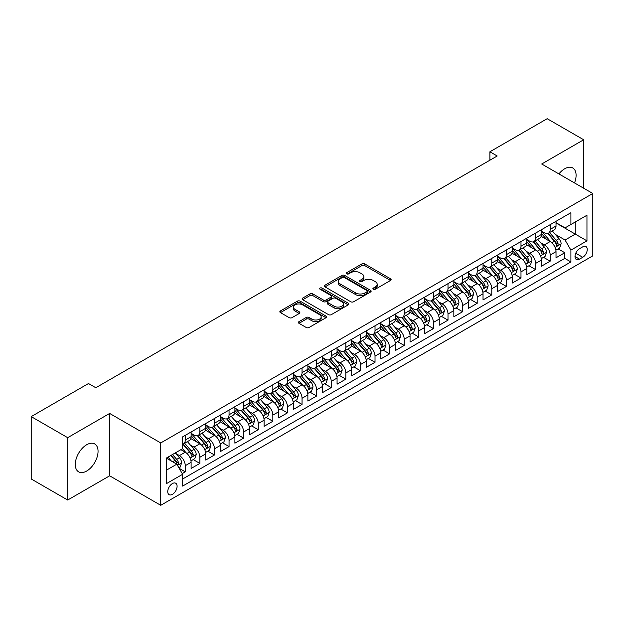 <?xml version="1.0" encoding="UTF-8"?>
<svg xmlns="http://www.w3.org/2000/svg" width="624" height="624" viewBox="0 0 624 624"><rect width="100%" height="100%" fill="white"/><g stroke="black" fill="none" stroke-linecap="round" stroke-linejoin="round"><path stroke-width="0.94" d="M373.308 289.247A1.42 0.819 0 0 0 375.313 289.247L390.538 280.457A2.028 1.17 0 0 0 391.131 279.63A2.028 1.17 0 0 0 390.538 278.803L364.751 263.913A2.028 1.17 0 0 0 361.881 263.913L346.663 272.704A1.42 0.819 0 0 0 346.242 273.289A1.42 0.819 0 0 0 346.663 273.866A1.42 0.819 0 0 0 348.668 273.866L350.633 272.727A6.482 3.744 0 0 1 359.806 272.727L361.959 273.967A6.482 3.744 0 0 1 363.854 276.611A6.482 3.744 0 0 1 361.959 279.263L359.986 280.402A1.42 0.819 0 0 0 359.572 280.979A1.42 0.819 0 0 0 359.986 281.557A1.42 0.819 0 0 0 361.99 281.557L363.964 280.418A6.482 3.744 0 0 1 373.129 280.418L375.281 281.658A6.482 3.744 0 0 1 377.177 284.31A6.482 3.744 0 0 1 375.281 286.954L373.308 288.093A1.42 0.819 0 0 0 372.895 288.67A1.42 0.819 0 0 0 373.308 289.247L373.308 288.093M86.666 471.042A16.099 9.298 120 0 0 97.188 456.854A16.099 9.298 120 0 0 94.715 443.953A16.099 9.298 120 0 0 86.666 444.748A16.099 9.298 120 0 0 76.151 458.936A16.099 9.298 120 0 0 78.616 471.838A16.099 9.298 120 0 0 86.666 471.042M574.509 182.933A16.099 9.298 120 0 0 572.754 167.957A16.099 9.298 120 0 0 564.704 168.761A16.099 9.298 120 0 0 558.909 173.924M172.419 494.341A6.607 3.814 120 0 0 176.74 488.522A6.607 3.814 120 0 0 175.726 483.233A6.607 3.814 120 0 0 172.419 483.561A6.607 3.814 120 0 0 168.106 489.38A6.607 3.814 120 0 0 169.12 494.668A6.607 3.814 120 0 0 172.419 494.341M298.99 321.656A2.028 1.17 0 0 0 298.389 322.483A2.028 1.17 0 0 0 298.99 323.31L306.22 327.483A2.028 1.17 0 0 0 309.091 327.483L325.993 317.725A2.028 1.17 0 0 0 326.586 316.898A2.028 1.17 0 0 0 325.993 316.072L300.206 301.181A2.028 1.17 0 0 0 297.336 301.181L280.433 310.939A2.028 1.17 0 0 0 279.841 311.766A2.028 1.17 0 0 0 280.433 312.601L289.169 317.639A2.028 1.17 0 0 0 292.04 317.639L299.27 313.466A2.028 1.17 0 0 0 299.863 312.64A2.028 1.17 0 0 0 299.27 311.813L294.941 309.309A5.421 3.128 0 0 1 293.35 307.094A5.421 3.128 0 0 1 296.696 304.208A5.421 3.128 0 0 1 302.601 304.886L319.582 314.683A5.421 3.128 0 0 1 321.173 316.898A5.421 3.128 0 0 1 317.827 319.792A5.421 3.128 0 0 1 311.914 319.114L309.091 317.476A2.028 1.17 0 0 0 306.22 317.476L298.99 321.656L298.99 323.31M109.652 413.439L67.688 437.674L31.2 416.606L31.2 478.967L67.688 500.035L109.652 475.808L160.742 505.3L160.742 442.939L109.652 413.439L109.652 475.808M583.674 188.222L583.674 139.768L541.71 163.995L592.8 193.495L160.742 442.939M583.674 139.768L547.186 118.7L489.895 151.78L489.895 160.204M31.2 416.606L88.491 383.526L95.792 387.738L497.195 155.992L489.895 151.78M350.782 301.759A2.028 1.17 0 0 0 353.644 301.759L370.555 292.001A2.028 1.17 0 0 0 371.147 291.174A2.028 1.17 0 0 0 370.555 290.347L344.76 275.457A2.028 1.17 0 0 0 341.897 275.457L324.987 285.215A2.028 1.17 0 0 0 324.394 286.042A2.028 1.17 0 0 0 324.987 286.868L350.782 301.759M320.611 289.559A1.42 0.819 0 0 1 322.054 289.754L322.054 288.07L348.27 303.209A2.028 1.17 0 0 1 348.863 304.036A2.028 1.17 0 0 1 348.27 304.863L331.367 314.621A2.028 1.17 0 0 1 328.497 314.621L302.71 299.731L302.71 298.077A2.028 1.17 0 0 0 302.117 298.904A2.028 1.17 0 0 0 302.71 299.731M302.71 298.077L309.949 293.904A2.028 1.17 0 0 1 312.811 293.904L323.271 299.941A2.028 1.17 0 0 0 326.134 299.941L330.938 297.172A2.028 1.17 0 0 0 331.531 296.345A2.028 1.17 0 0 0 330.938 295.519L320.05 289.232A1.42 0.819 0 0 1 319.628 288.647A1.42 0.819 0 0 1 320.51 287.89A1.42 0.819 0 0 1 322.054 288.07M182.239 473.593L185.266 471.845L179.205 468.343M175.765 453.461L179.431 455.582A8.26 4.766 60 0 1 185.266 465.691L191.108 462.322L191.108 468.476L199.859 463.414L193.222 459.584M190.359 445.037L194.025 447.151A8.26 4.766 60 0 1 199.859 457.267L205.702 453.89L205.702 460.044L214.461 454.99L207.815 451.152M204.953 436.605L208.619 438.727A8.26 4.766 60 0 1 214.461 448.835L220.295 445.466L220.295 451.62L229.055 446.566L222.417 442.728M219.554 428.181L223.22 430.295A8.26 4.766 60 0 1 229.055 440.411L234.897 437.042L234.897 443.188L243.649 438.134L237.011 434.296M234.148 419.757L237.814 421.871A8.26 4.766 60 0 1 243.649 431.98L249.491 428.61L249.491 434.764L258.25 429.71L251.605 425.872M248.742 411.325L252.408 413.439A8.26 4.766 60 0 1 258.25 423.556L264.085 420.186L264.085 426.34L272.844 421.278L266.206 417.448M263.344 402.901L267.01 405.015A8.26 4.766 60 0 1 272.844 415.132L278.686 411.754L278.686 417.908L287.438 412.854L280.8 409.016M277.937 394.469L281.603 396.591A8.26 4.766 60 0 1 287.438 406.7L293.28 403.33L293.28 409.484L302.039 404.422L295.394 400.592M292.531 386.045L296.197 388.159A8.26 4.766 60 0 1 302.039 398.276L307.874 394.906L307.874 401.053L316.633 395.998L309.995 392.161M307.133 377.621L310.799 379.735A8.26 4.766 60 0 1 316.633 389.844L322.475 386.474L322.475 392.629L331.227 387.574L324.589 383.737M321.727 369.19L325.393 371.303A8.26 4.766 60 0 1 331.227 381.42L337.069 378.05L337.069 384.197L345.829 379.142L339.183 375.313M336.32 360.766L339.986 362.879A8.26 4.766 60 0 1 345.829 372.988L351.663 369.619L351.663 375.773L360.422 370.718L353.785 366.881M350.922 352.334L354.588 354.455A8.26 4.766 60 0 1 360.422 364.564L366.265 361.195L366.265 367.349L375.024 362.287L368.378 358.457M365.516 343.91L369.182 346.024A8.26 4.766 60 0 1 375.024 356.14L380.858 352.771L380.858 358.917L389.618 353.863L382.972 350.025M380.11 335.478L383.776 337.6A8.26 4.766 60 0 1 389.618 347.708L395.452 344.339L395.452 350.493L404.212 345.439L397.574 341.601M394.711 327.054L398.377 329.168A8.26 4.766 60 0 1 404.212 339.284L410.054 335.915L410.054 342.061L418.813 337.007L412.168 333.177M409.305 318.63L412.971 320.744A8.26 4.766 60 0 1 418.813 330.853L424.648 327.483L424.648 333.637L433.407 328.583L426.761 324.745M423.907 310.198L427.565 312.32A8.26 4.766 60 0 1 433.407 322.429L439.241 319.059L439.241 325.213L448.001 320.151L441.363 316.321M438.5 301.774L442.166 303.888A8.26 4.766 60 0 1 448.001 314.005L453.843 310.627L453.843 316.781L462.602 311.727L455.957 307.889M453.094 293.342L456.76 295.464A8.26 4.766 60 0 1 462.602 305.573L468.437 302.203L468.437 308.357L477.196 303.303L470.551 299.465M467.696 284.918L471.354 287.032A8.26 4.766 60 0 1 477.196 297.149L483.031 293.779L483.031 299.926L491.79 294.871L485.152 291.041M482.29 276.494L485.956 278.608A8.26 4.766 60 0 1 491.79 288.717L497.632 285.347L497.632 291.502L506.392 286.447L499.746 282.61M496.883 268.063L500.549 270.176A8.26 4.766 60 0 1 506.392 280.293L512.226 276.923L512.226 283.078L520.985 278.015L514.348 274.186M511.485 259.639L515.143 261.752A8.26 4.766 60 0 1 520.985 271.869L526.828 268.492L526.828 274.646L535.579 269.591L528.941 265.754M526.079 251.207L529.745 253.328A8.26 4.766 60 0 1 535.579 263.437L541.421 260.068L541.421 266.222L550.181 261.16L550.181 255.013A8.26 4.766 -120 0 0 544.339 244.897L540.673 242.783M543.535 257.33L550.181 261.16M191.108 462.322A8.26 4.766 -120 0 0 185.266 452.205L180.89 449.678M205.702 453.89A8.26 4.766 -120 0 0 199.859 443.781L190.835 438.571M220.295 445.466A8.26 4.766 -120 0 0 214.461 435.357L205.429 430.139M234.897 437.042A8.26 4.766 -120 0 0 229.055 426.925L220.03 421.715M249.491 428.61A8.26 4.766 -120 0 0 243.649 418.501L234.624 413.291M264.085 420.186A8.26 4.766 -120 0 0 258.25 410.069L249.218 404.859M278.686 411.754A8.26 4.766 -120 0 0 272.844 401.645L263.819 396.435M293.28 403.33A8.26 4.766 -120 0 0 287.438 393.214L278.413 388.003M307.874 394.906A8.26 4.766 -120 0 0 302.039 384.79L293.015 379.579M322.475 386.474A8.26 4.766 -120 0 0 316.633 376.366L307.609 371.147M337.069 378.05A8.26 4.766 -120 0 0 331.227 367.934L322.202 362.723M351.663 369.619A8.26 4.766 -120 0 0 345.829 359.51L336.804 354.299M366.265 361.195A8.26 4.766 -120 0 0 360.422 351.078L351.398 345.868M380.858 352.771A8.26 4.766 -120 0 0 375.024 342.654L365.992 337.444M395.452 344.339A8.26 4.766 -120 0 0 389.618 334.23L380.593 329.012M410.054 335.915A8.26 4.766 -120 0 0 404.212 325.798L395.187 320.588M424.648 327.483A8.26 4.766 -120 0 0 418.813 317.374L409.781 312.164M439.241 319.059A8.26 4.766 -120 0 0 433.407 308.942L424.382 303.732M453.843 310.627A8.26 4.766 -120 0 0 448.001 300.518L438.976 295.308M468.437 302.203A8.26 4.766 -120 0 0 462.602 292.094L453.57 286.876M483.031 293.779A8.26 4.766 -120 0 0 477.196 283.663L468.172 278.452M497.632 285.347A8.26 4.766 -120 0 0 491.79 275.239L482.765 270.028M512.226 276.923A8.26 4.766 -120 0 0 506.392 266.807L497.359 261.596M526.828 268.492A8.26 4.766 -120 0 0 520.985 258.383L511.961 253.172M541.421 260.068A8.26 4.766 -120 0 0 535.579 249.951L526.555 244.741M582.73 246.839L579.517 248.687A6.396 3.697 120 0 0 575.336 254.327A6.396 3.697 120 0 0 576.319 259.459A6.396 3.697 120 0 0 579.517 259.139L582.73 257.283A6.396 3.697 120 0 0 586.911 251.651A6.396 3.697 120 0 0 585.928 246.519A6.396 3.697 120 0 0 582.73 246.839M160.742 505.3L592.8 255.856L592.8 193.495M166.585 470.075L176.803 464.178L182.637 474.287L182.637 486.088L570.905 261.924L570.905 250.123L565.063 240.014L555.274 234.359M182.637 474.287L166.585 483.553L166.585 457.938L182.637 448.672L182.637 436.87L570.905 212.706L570.905 224.507L586.958 215.233L586.958 240.856L570.905 250.123M191.108 433.329L194.025 435.014A8.26 4.766 60 0 0 198.151 435.427L203.993 432.058A8.26 4.766 -120 0 0 205.702 428.275L205.702 423.556M205.702 424.905L208.619 426.59A8.26 4.766 60 0 0 212.745 426.995L218.587 423.626A8.26 4.766 -120 0 0 220.295 419.851L220.295 415.124M220.295 416.473L223.22 418.158A8.26 4.766 60 0 0 227.347 418.571L233.181 415.202A8.26 4.766 -120 0 0 234.897 411.419L234.897 406.7M234.897 408.049L237.814 409.734A8.26 4.766 60 0 0 241.94 410.14L247.783 406.77A8.26 4.766 -120 0 0 249.491 402.995L249.491 398.276M249.491 399.625L252.408 401.31A8.26 4.766 60 0 0 256.542 401.716L262.376 398.346A8.26 4.766 -120 0 0 264.085 394.563L264.085 389.844M264.085 391.193L267.01 392.878A8.26 4.766 60 0 0 271.136 393.292L276.97 389.914A8.26 4.766 -120 0 0 278.686 386.139L278.686 381.42M278.686 382.769L281.603 384.454A8.26 4.766 60 0 0 285.73 384.86L291.572 381.49A8.26 4.766 -120 0 0 293.28 377.707L293.28 372.988M293.28 374.338L296.197 376.022A8.26 4.766 60 0 0 300.331 376.436L306.166 373.066A8.26 4.766 -120 0 0 307.874 369.283L307.874 364.564M307.874 365.914L310.799 367.598A8.26 4.766 60 0 0 314.925 368.004L320.759 364.634A8.26 4.766 -120 0 0 322.475 360.859L322.475 356.14M322.475 357.49L325.393 359.174A8.26 4.766 60 0 0 329.519 359.58L335.361 356.21A8.26 4.766 -120 0 0 337.069 352.427L337.069 347.708M337.069 349.058L339.986 350.743A8.26 4.766 60 0 0 344.12 351.156L349.955 347.779A8.26 4.766 -120 0 0 351.663 344.003L351.663 339.284M351.663 340.634L354.588 342.319A8.26 4.766 60 0 0 358.714 342.724L364.549 339.355A8.26 4.766 -120 0 0 366.265 335.572L366.265 330.853M366.265 332.202L369.182 333.887A8.26 4.766 60 0 0 373.308 334.3L379.15 330.931A8.26 4.766 -120 0 0 380.858 327.148L380.858 322.429M380.858 323.778L383.776 325.463A8.26 4.766 60 0 0 387.91 325.868L393.744 322.499A8.26 4.766 -120 0 0 395.452 318.724L395.452 314.005M395.452 315.346L398.377 317.039A8.26 4.766 60 0 0 402.503 317.444L408.346 314.075A8.26 4.766 -120 0 0 410.054 310.292L410.054 305.573M410.054 306.922L412.971 308.607A8.26 4.766 60 0 0 417.097 309.02L422.939 305.643A8.26 4.766 -120 0 0 424.648 301.868L424.648 297.149M424.648 298.498L427.565 300.183A8.26 4.766 60 0 0 431.699 300.589L437.533 297.219A8.26 4.766 -120 0 0 439.241 293.436L439.241 288.717M439.241 290.066L442.166 291.751A8.26 4.766 60 0 0 446.293 292.165L452.135 288.795A8.26 4.766 -120 0 0 453.843 285.012L453.843 280.293M453.843 281.642L456.76 283.327A8.26 4.766 60 0 0 460.886 283.733L466.729 280.363A8.26 4.766 -120 0 0 468.437 276.588L468.437 271.861M468.437 273.211L471.354 274.895A8.26 4.766 60 0 0 475.488 275.309L481.322 271.939A8.26 4.766 -120 0 0 483.031 268.156L483.031 263.437M483.031 264.787L485.956 266.471A8.26 4.766 60 0 0 490.082 266.877L495.924 263.507A8.26 4.766 -120 0 0 497.632 259.732L497.632 255.013M497.632 256.363L500.549 258.047A8.26 4.766 60 0 0 504.676 258.453L510.518 255.083A8.26 4.766 -120 0 0 512.226 251.3L512.226 246.581M512.226 247.931L515.143 249.616A8.26 4.766 60 0 0 519.277 250.029L525.112 246.659A8.26 4.766 -120 0 0 526.828 242.876L526.828 238.157M526.828 239.507L529.745 241.192A8.26 4.766 60 0 0 533.871 241.597L539.713 238.228A8.26 4.766 -120 0 0 541.421 234.445L541.421 229.726M182.637 479.006L564.775 258.383L564.775 252.736L556.015 257.79L556.015 251.644A8.26 4.766 -120 0 0 550.181 241.527L541.148 236.317M541.421 231.075L544.339 232.76A8.26 4.766 -120 0 0 548.465 233.173A8.26 4.766 -120 0 0 550.181 229.39L550.181 224.671M548.465 233.173L554.307 229.804A8.26 4.766 -120 0 0 556.015 226.021L556.015 221.302M185.266 435.349L185.266 440.076A8.26 4.766 60 0 1 183.557 443.851A8.26 4.766 60 0 1 182.637 444.187M183.557 443.851L189.392 440.482A8.26 4.766 -120 0 0 191.108 436.699L191.108 431.98M199.859 426.925L199.859 431.644A8.26 4.766 60 0 1 198.151 435.427M214.461 418.501L214.461 423.22A8.26 4.766 60 0 1 212.745 426.995M229.055 410.069L229.055 414.788A8.26 4.766 60 0 1 227.347 418.571M243.649 401.645L243.649 406.364A8.26 4.766 60 0 1 241.94 410.14M258.25 393.214L258.25 397.933A8.26 4.766 60 0 1 256.542 401.716M272.844 384.79L272.844 389.509A8.26 4.766 60 0 1 271.136 393.292M287.438 376.366L287.438 381.085A8.26 4.766 60 0 1 285.73 384.86M302.039 367.934L302.039 372.653A8.26 4.766 60 0 1 300.331 376.436M316.633 359.51L316.633 364.229A8.26 4.766 60 0 1 314.925 368.004M331.227 351.078L331.227 355.797A8.26 4.766 60 0 1 329.519 359.58M345.829 342.654L345.829 347.373A8.26 4.766 60 0 1 344.12 351.156M360.422 334.23L360.422 338.949A8.26 4.766 60 0 1 358.714 342.724M375.024 325.798L375.024 330.517A8.26 4.766 60 0 1 373.308 334.3M389.618 317.374L389.618 322.093A8.26 4.766 60 0 1 387.91 325.868M404.212 308.942L404.212 313.661A8.26 4.766 60 0 1 402.503 317.444M418.813 300.518L418.813 305.237A8.26 4.766 60 0 1 417.097 309.02M433.407 292.087L433.407 296.813A8.26 4.766 60 0 1 431.699 300.589M448.001 283.663L448.001 288.382A8.26 4.766 60 0 1 446.293 292.165M462.602 275.239L462.602 279.958A8.26 4.766 60 0 1 460.886 283.733M477.196 266.807L477.196 271.526A8.26 4.766 60 0 1 475.488 275.309M491.79 258.383L491.79 263.102A8.26 4.766 60 0 1 490.082 266.877M506.392 249.951L506.392 254.67A8.26 4.766 60 0 1 504.676 258.453M520.985 241.527L520.985 246.246A8.26 4.766 60 0 1 519.277 250.029M535.579 233.103L535.579 237.822A8.26 4.766 60 0 1 533.871 241.597M535.579 263.437L535.579 269.591M520.985 271.869L520.985 278.015M506.392 280.293L506.392 286.447M491.79 288.717L491.79 294.871M477.196 297.149L477.196 303.303M462.602 305.573L462.602 311.727M448.001 314.005L448.001 320.151M433.407 322.429L433.407 328.583M418.813 330.853L418.813 337.007M404.212 339.284L404.212 345.439M389.618 347.708L389.618 353.863M375.024 356.14L375.024 362.287M360.422 364.564L360.422 370.718M345.829 372.988L345.829 379.142M331.227 381.42L331.227 387.574M316.633 389.844L316.633 395.998M302.039 398.276L302.039 404.422M287.438 406.7L287.438 412.854M272.844 415.132L272.844 421.278M258.25 423.556L258.25 429.71M243.649 431.98L243.649 438.134M229.055 440.411L229.055 446.566M214.461 448.835L214.461 454.99M199.859 457.267L199.859 463.414M185.266 465.691L185.266 471.845M176.803 464.178L166.585 458.273M565.063 240.014L575.281 234.109L575.281 221.972L586.958 215.233M556.015 222.986L586.958 240.856M556.015 222.651L565.063 227.877L570.905 224.507M67.688 437.674L67.688 500.035M558.137 248.898L564.775 252.736M564.775 258.383L570.905 261.924M373.877 289.45L375.281 288.639A6.482 3.744 0 0 0 377.177 285.995L377.177 284.31M363.854 276.611L363.854 278.296A6.482 3.744 0 0 1 361.959 280.948L360.555 281.759M390.515 280.472L364.751 265.606A2.028 1.17 0 0 0 361.881 265.606L347.225 274.061M370.523 292.016L344.76 277.142A2.028 1.17 0 0 0 341.897 277.142L325.018 286.884M366.967 291.751A1.42 0.819 0 0 0 367.388 291.174A1.42 0.819 0 0 0 366.967 290.597L344.331 277.524A1.42 0.819 0 0 0 342.326 277.524L340.252 278.725A6.482 3.744 0 0 0 338.348 281.369A6.482 3.744 0 0 0 340.252 284.021L355.719 292.952A6.482 3.744 0 0 0 364.892 292.952L366.967 291.751L366.967 293.436A1.42 0.819 0 0 0 367.388 292.859L367.388 291.174M338.348 281.369L338.348 283.054A6.482 3.744 0 0 0 340.252 285.706L340.252 284.021M366.967 293.436L364.892 294.637A6.482 3.744 0 0 1 355.719 294.637L340.252 285.706M302.741 299.746L309.949 295.589L309.949 293.904M331.531 296.345L331.531 298.03A2.028 1.17 0 0 1 330.938 298.857L326.134 301.626A2.028 1.17 0 0 1 323.271 301.626L312.811 295.589A2.028 1.17 0 0 0 309.949 295.589M322.054 289.754L348.247 304.879M334.121 306.205A5.421 3.128 0 0 0 340.033 306.883A5.421 3.128 0 0 0 343.379 303.997A5.421 3.128 0 0 0 341.788 301.782L335.806 298.327A2.028 1.17 0 0 0 332.943 298.327L328.146 301.096A2.028 1.17 0 0 0 327.545 301.922A2.028 1.17 0 0 0 328.146 302.757L334.121 306.205L334.121 307.889A5.421 3.128 0 0 0 340.033 308.568A5.421 3.128 0 0 0 343.379 305.682L343.379 303.997M327.545 301.922L327.545 303.615A2.028 1.17 0 0 0 328.146 304.442L328.146 302.757M334.121 307.889L328.146 304.442M321.173 316.898L321.173 318.583A5.421 3.128 0 0 1 317.827 321.477A5.421 3.128 0 0 1 311.914 320.798L309.091 319.16A2.028 1.17 0 0 0 306.22 319.16L299.013 323.326M293.35 307.094L293.35 308.779A5.421 3.128 0 0 0 294.941 310.994L294.941 309.309M299.247 313.482L294.941 310.994M325.97 317.741L300.206 302.866A2.028 1.17 0 0 0 297.336 302.866L280.457 312.616M555.89 250.193L559.666 248.017L561.124 243.805A5.468 3.159 -120 0 0 558.995 238.664L552.326 230.942M550.992 242.057L543.083 232.9A15.795 9.118 -120 0 0 541.421 231.169M546.655 239.491L542.225 234.367A13.112 7.566 -120 0 0 541.421 233.485M547.724 233.47L554.471 241.277A5.468 3.159 60 0 1 556.421 245.045C557.24 246.145 557.825 245.809 558.168 244.039A5.468 3.159 -120 0 0 556.218 240.271L549.549 232.549M548.122 233.345L555.368 241.73A2.785 1.607 60 0 1 556.07 242.822L558.168 244.039M556.421 245.045L556.819 245.692M541.297 258.625L545.072 256.441L546.53 252.229A5.468 3.159 -120 0 0 544.401 247.096L537.732 239.374M536.39 250.489L528.481 241.332A15.795 9.118 -120 0 0 526.828 239.593M532.054 247.915L527.631 242.798A13.112 7.566 -120 0 0 526.828 241.917M533.13 241.894L539.877 249.709A5.468 3.159 60 0 1 541.827 253.477C542.646 254.576 543.231 254.241 543.574 252.463A5.468 3.159 -120 0 0 541.624 248.695L534.955 240.973M533.528 241.769L540.774 250.162A2.785 1.607 60 0 1 541.476 251.254L543.574 252.463M541.827 253.477L542.225 254.124M526.703 267.049L530.47 264.872L531.929 260.66A5.468 3.159 -120 0 0 529.799 255.52L523.13 247.798M521.797 258.913L513.887 249.756A15.795 9.118 -120 0 0 512.226 248.024M517.46 256.347L513.037 251.222A13.112 7.566 -120 0 0 512.226 250.341M518.528 250.325L525.275 258.133A5.468 3.159 60 0 1 527.225 261.901C528.052 263 528.629 262.665 528.98 260.887A5.468 3.159 -120 0 0 527.03 257.119L520.361 249.397M518.926 250.193L526.172 258.586A2.785 1.607 60 0 1 526.882 259.678L528.98 260.887M527.225 261.901L527.623 262.548M512.101 275.473L515.876 273.296L517.335 269.084A5.468 3.159 -120 0 0 515.206 263.944L508.537 256.23M507.203 267.345L499.294 258.188A15.795 9.118 -120 0 0 497.632 256.448M502.866 264.771L498.436 259.654A13.112 7.566 -120 0 0 497.632 258.773M503.935 258.749L510.682 266.557A5.468 3.159 60 0 1 512.632 270.332C513.451 271.432 514.036 271.089 514.379 269.318A5.468 3.159 -120 0 0 512.429 265.551L505.76 257.829M504.332 258.625L511.579 267.017A2.785 1.607 60 0 1 512.281 268.102L514.379 269.318M512.632 270.332L513.029 270.98M497.507 283.904L501.283 281.728L502.741 277.508A5.468 3.159 -120 0 0 500.612 272.376L493.943 264.654M492.601 275.769L484.692 266.612A15.795 9.118 -120 0 0 483.031 264.88M488.264 273.203L483.842 268.078A13.112 7.566 -120 0 0 483.031 267.197M489.341 267.181L496.088 274.989A5.468 3.159 60 0 1 498.038 278.756C498.857 279.856 499.442 279.521 499.785 277.742A5.468 3.159 -120 0 0 497.835 273.975L491.166 266.253M489.739 267.049L496.985 275.441A2.785 1.607 60 0 1 497.687 276.533L499.785 277.742M498.038 278.756L498.436 279.404M482.914 292.328L486.681 290.152L488.14 285.94A5.468 3.159 -120 0 0 486.01 280.8L479.341 273.078M478.007 284.201L470.098 275.044A15.795 9.118 -120 0 0 468.437 273.304M473.671 281.627L469.248 276.502A13.112 7.566 -120 0 0 468.437 275.629M474.739 275.605L481.486 283.413A5.468 3.159 60 0 1 483.436 287.18C484.263 288.28 484.84 287.945 485.191 286.174A5.468 3.159 -120 0 0 483.241 282.407L476.572 274.685M475.137 275.48L482.383 283.865A2.785 1.607 60 0 1 483.085 284.957L485.191 286.174M483.436 287.18L483.834 287.828M468.312 300.76L472.087 298.576L473.546 294.364A5.468 3.159 -120 0 0 471.416 289.232L464.747 281.51M463.414 292.625L455.504 283.468A15.795 9.118 -120 0 0 453.843 281.728M459.069 290.059L454.646 284.934A13.112 7.566 -120 0 0 453.843 284.053M460.145 284.029L466.892 291.845A5.468 3.159 60 0 1 468.842 295.612C469.661 296.712 470.246 296.377 470.59 294.598A5.468 3.159 -120 0 0 468.64 290.831L461.971 283.109M460.543 283.904L467.789 292.297A2.785 1.607 60 0 1 468.491 293.389L470.59 294.598M468.842 295.612L469.24 296.26M453.718 309.184L457.493 307.008L458.952 302.796A5.468 3.159 -120 0 0 456.823 297.656L450.154 289.934M448.812 301.049L440.903 291.892A15.795 9.118 -120 0 0 439.241 290.16M444.475 298.483L440.053 293.358A13.112 7.566 -120 0 0 439.241 292.477M445.552 292.461L452.291 300.269A5.468 3.159 60 0 1 454.249 304.036C455.068 305.136 455.653 304.801 455.996 303.03A5.468 3.159 -120 0 0 454.046 299.255L447.377 291.533M445.949 292.328L453.196 300.721A2.785 1.607 60 0 1 453.898 301.813L455.996 303.03M454.249 304.036L454.646 304.684M439.124 317.608L442.892 315.432L444.35 311.22A5.468 3.159 -120 0 0 442.221 306.088L435.552 298.366M434.218 309.481L426.309 300.323A15.795 9.118 -120 0 0 424.648 298.584M429.881 306.907L425.459 301.79A13.112 7.566 -120 0 0 424.648 300.908M430.95 300.885L437.697 308.693A5.468 3.159 60 0 1 439.647 312.468C440.474 313.568 441.051 313.225 441.402 311.454A5.468 3.159 -120 0 0 439.452 307.687L432.783 299.965M431.348 300.76L438.594 309.153A2.785 1.607 60 0 1 439.296 310.237L441.402 311.454M439.647 312.468L440.045 313.115M424.523 326.04L428.298 323.864L429.757 319.644A5.468 3.159 -120 0 0 427.627 314.512L420.958 306.79M419.624 317.905L411.715 308.747A15.795 9.118 -120 0 0 410.054 307.016M415.28 315.338L410.857 310.214A13.112 7.566 -120 0 0 410.054 309.332M416.356 309.317L423.103 317.125A5.468 3.159 60 0 1 425.053 320.892C425.872 321.992 426.457 321.656 426.8 319.878A5.468 3.159 -120 0 0 424.85 316.111L418.181 308.389M416.754 309.184L424 317.577A2.785 1.607 60 0 1 424.702 318.669L426.8 319.878M425.053 320.892L425.451 321.539M409.929 334.464L413.704 332.288L415.163 328.076A5.468 3.159 -120 0 0 413.033 322.936L406.364 315.214M405.023 326.336L397.114 317.179A15.795 9.118 -120 0 0 395.452 315.44M400.686 323.762L396.263 318.646A13.112 7.566 -120 0 0 395.452 317.764M401.762 317.741L408.502 325.549A5.468 3.159 60 0 1 410.452 329.316C411.278 330.416 411.863 330.08 412.207 328.31A5.468 3.159 -120 0 0 410.257 324.542L403.588 316.82M402.152 317.616L409.406 326.009A2.785 1.607 60 0 1 410.108 327.093L412.207 328.31M410.452 329.316L410.849 329.971M395.335 342.896L399.103 340.72L400.561 336.5A5.468 3.159 -120 0 0 398.432 331.367L391.763 323.645M390.429 334.76L382.52 325.603A15.795 9.118 -120 0 0 380.858 323.864M386.092 332.194L381.67 327.07A13.112 7.566 -120 0 0 380.858 326.188M387.161 326.165L393.908 333.98A5.468 3.159 60 0 1 395.858 337.748C396.685 338.848 397.262 338.512 397.613 336.734A5.468 3.159 -120 0 0 395.663 332.966L388.994 325.244M387.559 326.04L394.805 334.433A2.785 1.607 60 0 1 395.507 335.525L397.613 336.734M395.858 337.748L396.256 338.395M380.734 351.32L384.509 349.144L385.967 344.932A5.468 3.159 -120 0 0 383.838 339.791L377.169 332.069M375.835 343.184L367.926 334.027A15.795 9.118 -120 0 0 366.265 332.296M371.491 340.618L367.068 335.494A13.112 7.566 -120 0 0 366.265 334.612M372.567 334.597L379.314 342.404A5.468 3.159 60 0 1 381.264 346.172C382.083 347.272 382.668 346.936 383.011 345.166A5.468 3.159 -120 0 0 381.061 341.39L374.392 333.676M372.965 334.464L380.211 342.857A2.785 1.607 60 0 1 380.913 343.949L383.011 345.166M381.264 346.172L381.662 346.819M366.14 359.752L369.915 357.568L371.374 353.356A5.468 3.159 -120 0 0 369.244 348.223L362.567 340.501M361.234 351.616L353.324 342.459A15.795 9.118 -120 0 0 351.663 340.72M356.897 349.042L352.474 343.925A13.112 7.566 -120 0 0 351.663 343.044M357.973 343.021L364.712 350.836A5.468 3.159 60 0 1 366.662 354.604C367.489 355.703 368.074 355.36 368.417 353.59A5.468 3.159 -120 0 0 366.467 349.822L359.798 342.1M358.363 342.896L365.617 351.289A2.785 1.607 60 0 1 366.319 352.381L368.417 353.59M366.662 354.604L367.06 355.251M351.546 368.176L355.313 365.999L356.772 361.78A5.468 3.159 -120 0 0 354.643 356.647L347.974 348.925M346.64 360.04L338.731 350.883A15.795 9.118 -120 0 0 337.069 349.151M342.303 357.474L337.88 352.349A13.112 7.566 -120 0 0 337.069 351.468M343.372 351.452L350.119 359.26A5.468 3.159 60 0 1 352.069 363.028C352.888 364.127 353.473 363.792 353.824 362.014A5.468 3.159 -120 0 0 351.874 358.246L345.205 350.524M343.769 351.32L351.016 359.713A2.785 1.607 60 0 1 351.718 360.805L353.824 362.014M352.069 363.028L352.466 363.675M336.944 376.6L340.72 374.423L342.178 370.211A5.468 3.159 -120 0 0 340.049 365.071L333.38 357.349M332.038 368.472L324.129 359.315A15.795 9.118 -120 0 0 322.475 357.575M327.701 365.898L323.279 360.781A13.112 7.566 -120 0 0 322.475 359.9M328.778 359.876L335.525 367.684A5.468 3.159 60 0 1 337.475 371.452C338.294 372.551 338.879 372.216 339.222 370.445A5.468 3.159 -120 0 0 337.272 366.678L330.603 358.956M329.176 359.752L336.422 368.144A2.785 1.607 60 0 1 337.124 369.229L339.222 370.445M337.475 371.452L337.873 372.107M322.351 385.031L326.126 382.855L327.584 378.635A5.468 3.159 -120 0 0 325.447 373.503L318.778 365.781M317.444 376.896L309.535 367.739A15.795 9.118 -120 0 0 307.874 365.999M313.108 374.33L308.685 369.205A13.112 7.566 -120 0 0 307.874 368.324M314.184 368.3L320.923 376.116A5.468 3.159 60 0 1 322.873 379.883C323.7 380.983 324.285 380.648 324.628 378.869A5.468 3.159 -120 0 0 322.678 375.102L316.009 367.38M314.574 368.176L321.828 376.568A2.785 1.607 60 0 1 322.53 377.66L324.628 378.869M322.873 379.883L323.271 380.531M307.757 393.455L311.524 391.279L312.983 387.067A5.468 3.159 -120 0 0 310.853 381.927L304.184 374.205M302.851 385.32L294.941 376.163A15.795 9.118 -120 0 0 293.28 374.431M298.514 382.754L294.091 377.629A13.112 7.566 -120 0 0 293.28 376.748M299.582 376.732L306.329 384.54A5.468 3.159 60 0 1 308.279 388.307C309.098 389.407 309.683 389.072 310.034 387.301A5.468 3.159 -120 0 0 308.084 383.534L301.415 375.812M299.98 376.607L307.226 384.992A2.785 1.607 60 0 1 307.928 386.084L310.034 387.301M308.279 388.307L308.677 388.955M293.155 401.887L296.93 399.703L298.389 395.491A5.468 3.159 -120 0 0 296.26 390.359L289.591 382.637M288.249 393.752L280.34 384.595A15.795 9.118 -120 0 0 278.686 382.855M283.912 391.178L279.49 386.061A13.112 7.566 -120 0 0 278.686 385.18M284.989 385.156L291.736 392.972A5.468 3.159 60 0 1 293.686 396.739C294.505 397.839 295.09 397.504 295.433 395.725A5.468 3.159 -120 0 0 293.483 391.958L286.814 384.236M285.386 385.031L292.633 393.424A2.785 1.607 60 0 1 293.335 394.516L295.433 395.725M293.686 396.739L294.083 397.387M278.561 410.311L282.329 408.135L283.795 403.923A5.468 3.159 -120 0 0 281.658 398.783L274.989 391.061M273.655 402.176L265.746 393.019A15.795 9.118 -120 0 0 264.085 391.287M269.318 399.61L264.896 394.485A13.112 7.566 -120 0 0 264.085 393.604M270.395 393.588L277.134 401.396A5.468 3.159 60 0 1 279.084 405.163C279.911 406.263 280.496 405.928 280.839 404.149A5.468 3.159 -120 0 0 278.889 400.382L272.22 392.66M270.785 393.455L278.039 401.848A2.785 1.607 60 0 1 278.741 402.94L280.839 404.149M279.084 405.163L279.482 405.811M263.968 418.735L267.735 416.559L269.194 412.347A5.468 3.159 -120 0 0 267.064 407.207L260.395 399.493M259.061 410.608L251.152 401.45A15.795 9.118 -120 0 0 249.491 399.711M254.725 408.034L250.302 402.917A13.112 7.566 -120 0 0 249.491 402.035M255.793 402.012L262.54 409.82A5.468 3.159 60 0 1 264.49 413.595C265.309 414.695 265.894 414.352 266.245 412.581A5.468 3.159 -120 0 0 264.295 408.814L257.626 401.092M256.191 401.887L263.437 410.28A2.785 1.607 60 0 1 264.139 411.364L266.245 412.581M264.49 413.595L264.888 414.242M249.366 427.167L253.141 424.991L254.6 420.771A5.468 3.159 -120 0 0 252.47 415.639L245.801 407.917M244.46 419.032L236.551 409.874A15.795 9.118 -120 0 0 234.897 408.143M240.123 416.465L235.7 411.341A13.112 7.566 -120 0 0 234.897 410.459M241.199 410.444L247.946 418.252A5.468 3.159 60 0 1 249.896 422.019C250.715 423.119 251.3 422.783 251.644 421.005A5.468 3.159 -120 0 0 249.694 417.238L243.025 409.516M241.597 410.311L248.843 418.704A2.785 1.607 60 0 1 249.545 419.796L251.644 421.005M249.896 422.019L250.294 422.666M234.772 435.591L238.54 433.415L240.006 429.203A5.468 3.159 -120 0 0 237.869 424.063L231.2 416.341M229.866 427.463L221.957 418.306A15.795 9.118 -120 0 0 220.295 416.567M225.529 424.889L221.107 419.765A13.112 7.566 -120 0 0 220.295 418.891M226.598 418.868L233.345 426.676A5.468 3.159 60 0 1 235.295 430.443C236.122 431.543 236.707 431.207 237.05 429.437A5.468 3.159 -120 0 0 235.1 425.669L228.431 417.947M226.996 418.743L234.25 427.128A2.785 1.607 60 0 1 234.952 428.22L237.05 429.437M235.295 430.443L235.693 431.09M220.178 444.023L223.946 441.839L225.404 437.627A5.468 3.159 -120 0 0 223.275 432.494L216.606 424.772M215.272 435.887L207.363 426.73A15.795 9.118 -120 0 0 205.702 424.991M210.935 433.321L206.505 428.197A13.112 7.566 -120 0 0 205.702 427.315M212.004 427.292L218.751 435.107A5.468 3.159 60 0 1 220.701 438.875C221.52 439.975 222.105 439.639 222.456 437.861A5.468 3.159 -120 0 0 220.506 434.093L213.829 426.371M212.402 427.167L219.648 435.56A2.785 1.607 60 0 1 220.35 436.652L222.456 437.861M220.701 438.875L221.099 439.522M205.577 452.447L209.352 450.271L210.811 446.059A5.468 3.159 -120 0 0 208.681 440.918L202.012 433.196M200.671 444.311L192.761 435.154A15.795 9.118 -120 0 0 191.108 433.423M196.334 441.745L191.911 436.621A13.112 7.566 -120 0 0 191.108 435.739M197.41 435.724L204.157 443.531A5.468 3.159 60 0 1 206.107 447.299C206.926 448.399 207.511 448.063 207.854 446.293A5.468 3.159 -120 0 0 205.904 442.517L199.235 434.795M197.808 435.591L205.054 443.984A2.785 1.607 60 0 1 205.756 445.076L207.854 446.293M206.107 447.299L206.505 447.946M190.983 460.871L194.75 458.695L196.209 454.483A5.468 3.159 -120 0 0 194.08 449.35L187.411 441.628M186.077 452.743L182.582 448.695M181.74 450.169L181.171 449.514M182.809 444.148L189.556 451.955A5.468 3.159 60 0 1 191.506 455.731C192.332 456.83 192.917 456.487 193.261 454.717A5.468 3.159 -120 0 0 191.311 450.949L184.642 443.227M183.206 444.023L190.46 452.416A2.785 1.607 60 0 1 191.162 453.5L193.261 454.717M191.506 455.731L191.903 456.378M178.916 467.844L180.157 467.126L181.615 462.907A5.468 3.159 -120 0 0 179.486 457.774L175.289 452.915M171.366 461.035L167.989 457.127M167.146 458.601L166.585 457.954M170.765 455.528L174.962 460.387A5.468 3.159 60 0 1 176.912 464.155C177.731 465.254 178.316 464.919 178.667 463.141A5.468 3.159 -120 0 0 176.709 459.373L172.513 454.514M171.101 455.333L175.859 460.84A2.785 1.607 60 0 1 176.561 461.932L178.667 463.141M176.912 464.155L177.31 464.802M179.431 455.582L185.266 452.205M194.025 447.151L199.859 443.781M208.619 438.727L214.461 435.357M223.22 430.295L229.055 426.925M237.814 421.871L243.649 418.501M252.408 413.439L258.25 410.069M267.01 405.015L272.844 401.645M281.603 396.591L287.438 393.214M296.197 388.159L302.039 384.79M310.799 379.735L316.633 376.366M325.393 371.303L331.227 367.934M339.986 362.879L345.829 359.51M354.588 354.455L360.422 351.078M369.182 346.024L375.024 342.654M383.776 337.6L389.618 334.23M398.377 329.168L404.212 325.798M412.971 320.744L418.813 317.374M427.565 312.32L433.407 308.942M442.166 303.888L448.001 300.518M456.76 295.464L462.602 292.094M471.354 287.032L477.196 283.663M485.956 278.608L491.79 275.239M500.549 270.176L506.392 266.807M515.143 261.752L520.985 258.383M529.745 253.328L535.579 249.951M544.339 244.897L550.181 241.527M550.181 229.39L556.015 226.021M185.266 440.076L191.108 436.699M199.859 431.644L205.702 428.275M214.461 423.22L220.295 419.851M229.055 414.788L234.897 411.419M243.649 406.364L249.491 402.995M258.25 397.933L264.085 394.563M272.844 389.509L278.686 386.139M287.438 381.085L293.28 377.707M302.039 372.653L307.874 369.283M316.633 364.229L322.475 360.859M331.227 355.797L337.069 352.427M345.829 347.373L351.663 344.003M360.422 338.949L366.265 335.572M375.024 330.517L380.858 327.148M389.618 322.093L395.452 318.724M404.212 313.661L410.054 310.292M418.813 305.237L424.648 301.868M433.407 296.813L439.241 293.436M448.001 288.382L453.843 285.012M462.602 279.958L468.437 276.588M477.196 271.526L483.031 268.156M491.79 263.102L497.632 259.732M506.392 254.67L512.226 251.3M520.985 246.246L526.828 242.876M535.579 237.822L541.421 234.445M550.181 255.013L556.015 251.644M575.726 253.243L582.73 257.283M574.993 256.526L579.517 259.139M375.281 288.639L375.281 286.954M359.986 281.557L359.986 280.402M361.959 280.948L361.959 279.263M346.663 273.866L346.663 272.704M361.881 265.606L361.881 263.913M364.751 265.606L364.751 263.913M390.538 280.457L390.538 278.803M324.987 286.868L324.987 285.215M341.897 277.142L341.897 275.457M344.76 277.142L344.76 275.457M370.555 292.001L370.555 290.347M355.719 294.637L355.719 292.952M364.892 294.637L364.892 292.952M312.811 295.589L312.811 293.904M323.271 301.626L323.271 299.941M326.134 301.626L326.134 299.941M330.938 298.857L330.938 297.172M348.27 304.863L348.27 303.209M306.22 319.16L306.22 317.476M309.091 319.16L309.091 317.476M311.914 320.798L311.914 319.114M299.27 313.466L299.27 311.813M280.433 312.601L280.433 310.939M297.336 302.866L297.336 301.181M300.206 302.866L300.206 301.181M325.993 317.725L325.993 316.072M555.064 247.393L561.093 243.906M543.083 232.9L543.832 232.471M556.218 240.271L558.995 238.664M551.858 242.783L554.471 241.277M540.462 255.817L546.491 252.338M528.481 241.332L529.238 240.895M541.624 248.695L544.401 247.096M537.264 251.215L539.877 249.709M525.868 264.241L531.898 260.762M513.887 249.756L514.636 249.327M527.03 257.119L529.799 255.52M522.67 259.639L525.275 258.133M511.267 272.672L517.296 269.194M499.294 258.188L500.042 257.751M512.429 265.551L515.206 263.944M508.069 268.07L510.682 266.557M496.673 281.096L502.702 277.618M484.692 266.612L485.449 266.175M497.835 273.975L500.612 272.376M493.475 276.494L496.088 274.989M482.079 289.528L488.108 286.042M470.098 275.044L470.847 274.607M483.241 282.407L486.01 280.8M478.881 284.918L481.486 283.413M467.477 297.952L473.507 294.473M455.504 283.468L456.253 283.031M468.64 290.831L471.416 289.232M464.279 293.35L466.892 291.845M452.884 306.376L458.913 302.897M440.903 291.892L441.659 291.463M454.046 299.255L456.823 297.656M449.686 301.774L452.291 300.269M438.29 314.808L444.319 311.329M426.309 300.323L427.058 299.887M439.452 307.687L442.221 306.088M435.092 310.206L437.697 308.693M423.688 323.232L429.718 319.753M411.715 308.747L412.464 308.318M424.85 316.111L427.627 314.512M420.49 318.63L423.103 317.125M409.094 331.664L415.124 328.177M397.114 317.179L397.87 316.742M410.257 324.542L413.033 322.936M405.896 327.054L408.502 325.549M394.501 340.088L400.53 336.609M382.52 325.603L383.269 325.166M395.663 332.966L398.432 331.367M391.303 335.486L393.908 333.98M379.899 348.52L385.928 345.033M367.926 334.027L368.675 333.598M381.061 341.39L383.838 339.791M376.701 343.91L379.314 342.404M365.305 356.944L371.335 353.465M353.324 342.459L354.081 342.022M366.467 349.822L369.244 348.223M362.107 352.342L364.712 350.836M350.711 365.368L356.741 361.889M338.731 350.883L339.479 350.454M351.874 358.246L354.643 356.647M347.513 360.766L350.119 359.26M336.11 373.799L342.139 370.313M324.129 359.315L324.886 358.878M337.272 366.678L340.049 365.071M332.912 369.19L335.525 367.684M321.516 382.223L327.545 378.745M309.535 367.739L310.292 367.302M322.678 375.102L325.447 373.503M318.318 377.621L320.923 376.116M306.922 390.655L312.952 387.169M294.941 376.163L295.69 375.734M308.084 383.534L310.853 381.927M303.724 386.045L306.329 384.54M292.321 399.079L298.35 395.6M280.34 384.595L281.096 384.158M293.483 391.958L296.26 390.359M289.123 394.477L291.736 392.972M277.727 407.503L283.756 404.024M265.746 393.019L266.495 392.59M278.889 400.382L281.658 398.783M274.529 402.901L277.134 401.396M263.133 415.935L269.162 412.456M251.152 401.45L251.901 401.014M264.295 408.814L267.064 407.207M259.927 411.333L262.54 409.82M248.531 424.359L254.561 420.88M236.551 409.874L237.307 409.438M249.694 417.238L252.47 415.639M245.333 419.757L247.946 418.252M233.938 432.791L239.967 429.304M221.957 418.306L222.706 417.869M235.1 425.669L237.869 424.063M230.74 428.181L233.345 426.676M219.344 441.215L225.373 437.736M207.363 426.73L208.112 426.293M220.506 434.093L223.275 432.494M216.138 436.613L218.751 435.107M204.742 449.639L210.772 446.16M192.761 435.154L193.518 434.725M205.904 442.517L208.681 440.918M201.544 445.037L204.157 443.531M190.148 458.071L196.178 454.592M191.311 450.949L194.08 449.35M186.95 453.469L189.556 451.955M177.497 465.379L181.584 463.016M176.709 459.373L179.486 457.774M172.598 461.752L174.962 460.387"/></g></svg>
